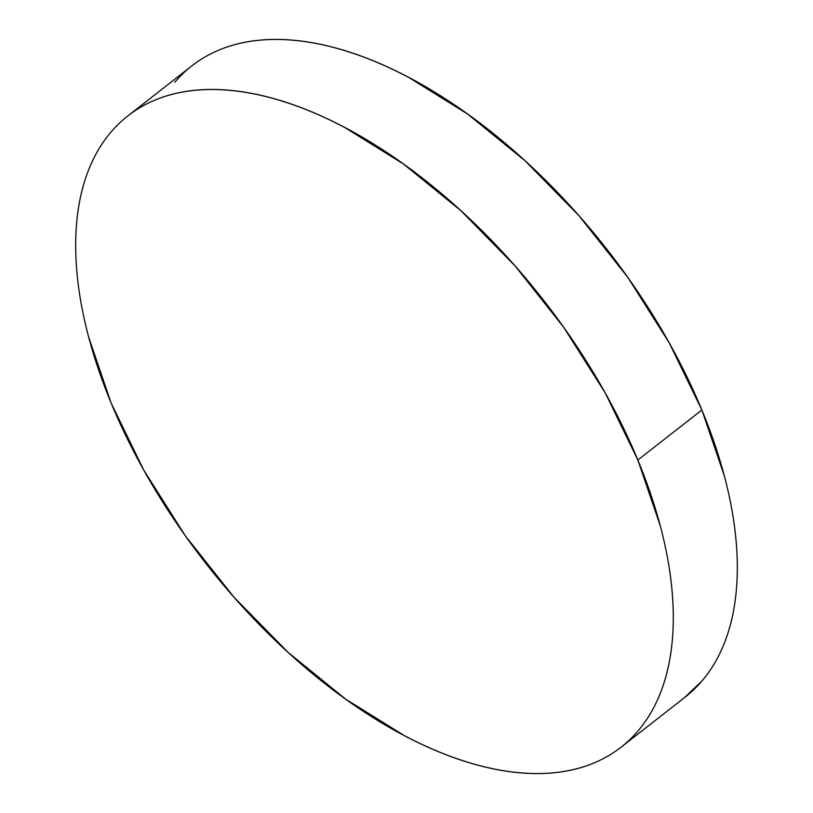 <?xml version="1.0" encoding="UTF-8"?>
<svg xmlns="http://www.w3.org/2000/svg" width="813" height="813" viewBox="0 0 813 813"><rect width="100%" height="100%" fill="white"/><g stroke="black" fill="none" stroke-linecap="round" stroke-linejoin="round"><path stroke-width="1.22" d="M621.173 747.117L685.196 697.076A400.565 214.032 -128 0 0 701.873 409.986L637.849 460.026L701.873 409.986A400.565 214.032 -128 0 0 191.827 65.883L127.804 115.924A400.565 214.032 52 0 1 637.849 460.026A400.565 214.032 52 0 1 621.173 747.117A400.565 214.032 52 0 1 111.127 403.014A400.565 214.032 52 0 1 127.804 115.924M174.815 82.255C184.043 71.371 194.866 62.52 207.295 55.68C219.723 48.851 233.514 44.166 248.666 41.636C263.819 39.105 280.048 38.78 297.334 40.65C314.631 42.52 332.659 46.554 351.429 52.764C370.2 58.963 389.346 67.215 408.868 77.499L467.445 113.932L524.913 160.639L579.059 215.831L627.799 277.385L669.272 342.944L701.873 409.986L724.353 475.93C730.074 497.515 733.905 518.288 735.856 538.247C737.798 558.206 737.818 576.966 735.928 594.537C734.027 612.108 730.237 628.134 724.566 642.636C718.895 657.138 711.436 669.831 702.208 680.705L684.404 697.696M111.127 403.014L88.647 337.07C82.926 315.485 79.095 294.713 77.144 274.753C75.203 254.794 75.182 236.034 77.072 218.463C78.973 200.892 82.763 184.866 88.434 170.364C94.105 155.862 101.564 143.169 110.792 132.295C120.019 121.422 130.842 112.56 143.271 105.731C155.7 98.891 169.49 94.206 184.642 91.676C199.795 89.156 216.024 88.82 233.311 90.69C250.607 92.57 268.636 96.605 287.406 102.804C306.176 109.003 325.322 117.255 344.844 127.55L403.421 163.972L460.89 210.679L515.036 265.871L563.775 327.436L605.248 392.994L637.849 460.026L660.329 525.97C666.05 547.556 669.882 568.328 671.833 588.287C673.774 608.246 673.794 627.016 671.894 644.577C670.003 662.148 666.213 678.184 660.542 692.686C654.861 707.188 647.412 719.871 638.185 730.745C628.957 741.629 618.134 750.48 605.705 757.32C593.277 764.149 579.486 768.834 564.334 771.364C549.182 773.895 532.952 774.22 515.666 772.35C498.369 770.48 480.341 766.446 461.571 760.236C442.8 754.037 423.654 745.785 404.132 735.501L345.555 699.068L288.087 652.361L233.941 597.169L185.201 535.615L143.728 470.056L111.127 403.014"/></g></svg>
